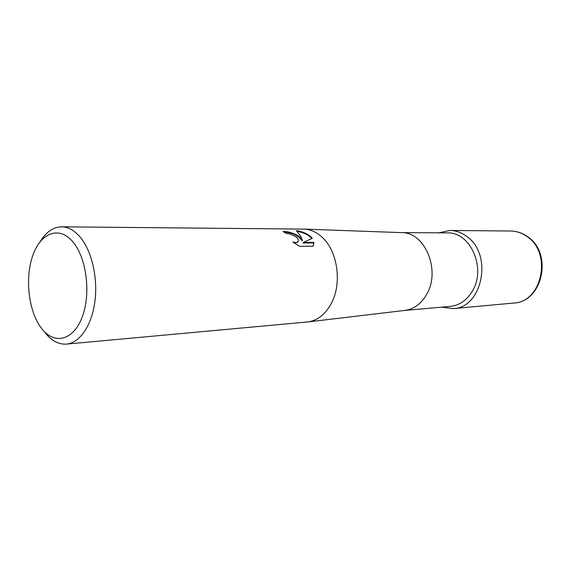 <?xml version="1.0" encoding="UTF-8"?>
<svg xmlns="http://www.w3.org/2000/svg" width="571" height="571" viewBox="0 0 571 571"><rect width="100%" height="100%" fill="white"/><g stroke="black" fill="none" stroke-linecap="round" stroke-linejoin="round"><path stroke-width="0.86" d="M401.299 232.604L447.286 232.889C470.183 231.619 486.528 267.97 472.538 290.817C467.014 300.168 459.605 305.364 450.305 306.399L404.496 310.46M401.434 232.611L401.984 232.633C424.945 232.269 440.819 270.269 426.844 294.044C421.462 303.558 414.239 309.004 405.182 310.381L404.632 310.446M40.405 241.34C46.265 231.84 53.339 227.001 61.618 226.815L304.2 229.107C310.317 229.442 316.034 231.926 321.359 236.558C337.218 249.798 342.393 282.117 331.722 302.609C325.827 313.95 317.919 320.388 308.012 321.916L66.436 344.106C58.592 344.606 51.454 340.773 45.023 332.6M295.65 236.522L289.497 233.896L286.464 233.518L283.066 231.526C288.505 231.476 293.908 233.139 299.268 236.53L302.323 240.234L300.867 236.53L296.356 230.634C302.145 231.512 306.92 233.482 310.674 236.544L312.287 238.307L303.244 242.461L314 242.404L313.072 246.222L299.675 246.351L292.73 241.94C295.064 242.739 296.749 242.696 297.776 241.826C298.968 240.37 298.262 238.607 295.657 236.522M61.618 226.815C67.899 226.923 73.837 230.063 79.419 236.244C91.353 249.584 98.026 276.906 94.957 301.131C91.938 325.384 79.797 342.985 66.436 344.106M72.403 241.297C86.407 256.871 91.253 293.366 82.245 316.926C73.438 340.73 54.159 345.098 41.533 328.382C28.771 311.994 24.724 279.155 32.49 256.365C40.056 233.375 58.535 225.359 72.403 241.297M284.151 232.097C292.345 232.583 298.326 235.466 302.08 240.748L302.323 240.234M298.055 241.504L297.541 242.347L294.072 242.903M313.379 245.723L313.757 242.918L303.001 242.982L303.244 242.461M311.816 238.514C308.526 234.881 303.672 232.497 297.241 231.362M313.757 242.918L314 242.404M438.721 232.84L449.941 230.456C456.108 230.548 461.86 232.647 467.192 236.744C493.123 254.873 482.259 308.047 453.153 308.611L441.776 307.155M513.707 303.051C542.593 302.102 553.121 253.724 527.939 236.936C522.672 233.096 516.941 231.127 510.745 231.027C516.719 231.119 522.279 233.047 527.418 236.822C552.4 253.503 541.858 302.38 513.707 303.051L453.153 308.611M401.984 232.633L304.2 229.107M297.784 241.826L297.541 242.347M405.182 310.381L308.012 321.916M510.745 231.027L449.941 230.456"/></g></svg>
